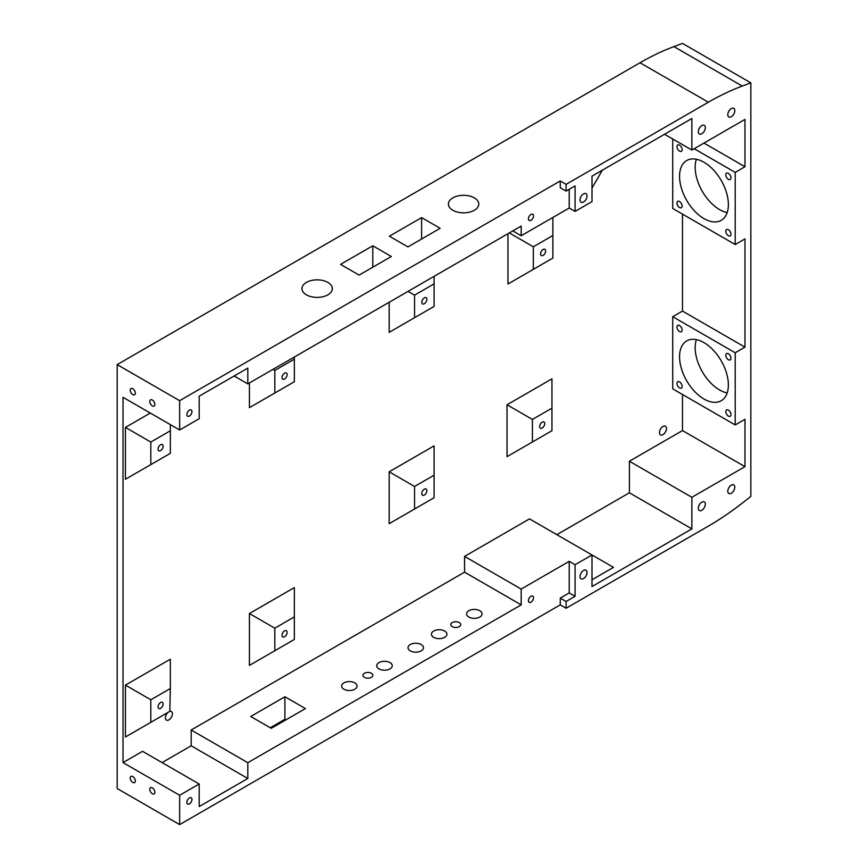 <?xml version="1.0" encoding="UTF-8"?>
<svg xmlns="http://www.w3.org/2000/svg" width="868" height="868" viewBox="0 0 868 868"><rect width="100%" height="100%" fill="white"/><g stroke="black" fill="none" stroke-linecap="round" stroke-linejoin="round"><path stroke-width="1.3" d="M152.323 400.018A3.591 2.072 -120 0 0 150.522 399.833A3.591 2.072 -120 0 0 149.969 402.709A3.591 2.072 -120 0 0 152.323 405.877A3.591 2.072 -120 0 0 154.113 406.05A3.591 2.072 -120 0 0 154.667 403.175A3.591 2.072 -120 0 0 152.323 400.018M132.793 388.745A3.591 2.072 -120 0 0 130.992 388.56A3.591 2.072 -120 0 0 130.45 391.435A3.591 2.072 -120 0 0 132.793 394.604A3.591 2.072 -120 0 0 134.583 394.777A3.591 2.072 -120 0 0 135.137 391.902A3.591 2.072 -120 0 0 132.793 388.745M132.793 776.567A3.591 2.072 -120 0 0 130.992 776.393A3.591 2.072 -120 0 0 130.45 779.269A3.591 2.072 -120 0 0 132.793 782.437A3.591 2.072 -120 0 0 134.583 782.61A3.591 2.072 -120 0 0 135.137 779.735A3.591 2.072 -120 0 0 132.793 776.567M152.323 787.851A3.591 2.072 -120 0 0 150.522 787.667A3.591 2.072 -120 0 0 149.969 790.542A3.591 2.072 -120 0 0 152.323 793.71A3.591 2.072 -120 0 0 154.113 793.884A3.591 2.072 -120 0 0 154.667 791.008A3.591 2.072 -120 0 0 152.323 787.851M160.58 450.622A3.591 2.072 120 0 0 162.924 447.465A3.591 2.072 120 0 0 162.381 444.579A3.591 2.072 120 0 0 160.58 444.763A3.591 2.072 120 0 0 158.236 447.921A3.591 2.072 120 0 0 158.79 450.807A3.591 2.072 120 0 0 160.58 450.622M160.58 708.353A3.591 2.072 120 0 0 162.924 705.185A3.591 2.072 120 0 0 162.381 702.31A3.591 2.072 120 0 0 160.58 702.494A3.591 2.072 120 0 0 158.236 705.651A3.591 2.072 120 0 0 158.79 708.527A3.591 2.072 120 0 0 160.58 708.353M284.585 379.034A3.591 2.072 120 0 0 286.928 375.866A3.591 2.072 120 0 0 286.375 372.99A3.591 2.072 120 0 0 284.585 373.175A3.591 2.072 120 0 0 282.23 376.332A3.591 2.072 120 0 0 282.784 379.207A3.591 2.072 120 0 0 284.585 379.034M284.585 636.765A3.591 2.072 120 0 0 286.928 633.597A3.591 2.072 120 0 0 286.375 630.721A3.591 2.072 120 0 0 284.585 630.895A3.591 2.072 120 0 0 282.23 634.063A3.591 2.072 120 0 0 282.784 636.938A3.591 2.072 120 0 0 284.585 636.765M424.322 495.042A3.591 2.072 120 0 0 426.665 491.874A3.591 2.072 120 0 0 426.112 488.999A3.591 2.072 120 0 0 424.322 489.183A3.591 2.072 120 0 0 421.978 492.34A3.591 2.072 120 0 0 422.521 495.216A3.591 2.072 120 0 0 424.322 495.042M424.322 303.713A3.591 2.072 120 0 0 426.665 300.556A3.591 2.072 120 0 0 426.112 297.681A3.591 2.072 120 0 0 424.322 297.854A3.591 2.072 120 0 0 421.978 301.022A3.591 2.072 120 0 0 422.521 303.898A3.591 2.072 120 0 0 424.322 303.713M543.108 255.366A3.591 2.072 120 0 0 545.451 252.197A3.591 2.072 120 0 0 544.909 249.322A3.591 2.072 120 0 0 543.108 249.496A3.591 2.072 120 0 0 540.764 252.664A3.591 2.072 120 0 0 541.317 255.539A3.591 2.072 120 0 0 543.108 255.366M542.185 428.011A3.591 2.072 120 0 0 544.529 424.843A3.591 2.072 120 0 0 543.976 421.967A3.591 2.072 120 0 0 542.185 422.152A3.591 2.072 120 0 0 539.842 425.309A3.591 2.072 120 0 0 540.384 428.184A3.591 2.072 120 0 0 542.185 428.011M170.345 688.508L170.345 659.192L125.437 685.123L125.437 736.986L168.012 712.411A4.969 2.875 120 0 0 165.517 716.708A4.969 2.875 120 0 0 166.428 720.115A4.969 2.875 120 0 0 168.913 719.865A4.969 2.875 120 0 0 172.168 715.482A4.969 2.875 120 0 0 171.397 711.5A4.969 2.875 120 0 0 169.824 711.359L170.345 688.508L150.815 699.782L150.815 722.328L170.345 711.055M662.957 434.629A4.969 2.875 120 0 0 666.201 430.246A4.969 2.875 120 0 0 665.441 426.264A4.969 2.875 120 0 0 662.957 426.514A4.969 2.875 120 0 0 659.713 430.897A4.969 2.875 120 0 0 660.472 434.879A4.969 2.875 120 0 0 662.957 434.629M468.861 617.039A7.736 4.459 180 0 1 466.593 613.882A7.736 4.459 180 0 1 471.367 609.759A7.736 4.459 180 0 1 479.798 610.725A7.736 4.459 180 0 1 482.065 613.882A7.736 4.459 180 0 1 477.291 618.016A7.736 4.459 180 0 1 468.861 617.039M343.88 689.192A7.736 4.459 180 0 1 341.623 686.035A7.736 4.459 180 0 1 346.397 681.912A7.736 4.459 180 0 1 354.817 682.888A7.736 4.459 180 0 1 357.084 686.035A7.736 4.459 180 0 1 352.31 690.168A7.736 4.459 180 0 1 343.88 689.192M379.034 668.903A7.736 4.459 180 0 1 376.766 665.745A7.736 4.459 180 0 1 381.54 661.622A7.736 4.459 180 0 1 389.971 662.588A7.736 4.459 180 0 1 392.238 665.745A7.736 4.459 180 0 1 387.464 669.868A7.736 4.459 180 0 1 379.034 668.903M410.282 650.87A7.736 4.459 180 0 1 408.014 647.712A7.736 4.459 180 0 1 412.788 643.579A7.736 4.459 180 0 1 421.219 644.555A7.736 4.459 180 0 1 423.476 647.712A7.736 4.459 180 0 1 418.701 651.835A7.736 4.459 180 0 1 410.282 650.87M433.707 637.34A7.736 4.459 180 0 1 431.45 634.183A7.736 4.459 180 0 1 436.224 630.06A7.736 4.459 180 0 1 444.644 631.025A7.736 4.459 180 0 1 446.911 634.183A7.736 4.459 180 0 1 442.137 638.305A7.736 4.459 180 0 1 433.707 637.34M364.386 677.355A4.969 2.875 180 0 1 362.933 675.326A4.969 2.875 180 0 1 366.003 672.678A4.969 2.875 180 0 1 371.417 673.297A4.969 2.875 180 0 1 372.871 675.326A4.969 2.875 180 0 1 369.801 677.984A4.969 2.875 180 0 1 364.386 677.355M452.261 626.631A4.969 2.875 180 0 1 450.807 624.591A4.969 2.875 180 0 1 453.877 621.944A4.969 2.875 180 0 1 459.291 622.562A4.969 2.875 180 0 1 460.745 624.591A4.969 2.875 180 0 1 457.675 627.249A4.969 2.875 180 0 1 452.261 626.631M306.393 294.827A15.19 8.767 180 0 1 301.945 288.621A15.19 8.767 180 0 1 311.319 280.527A15.19 8.767 180 0 1 327.876 282.425A15.19 8.767 180 0 1 332.325 288.621A15.19 8.767 180 0 1 322.95 296.726A15.19 8.767 180 0 1 306.393 294.827M452.846 210.273A15.19 8.767 180 0 1 448.398 204.067A15.19 8.767 180 0 1 457.772 195.973A15.19 8.767 180 0 1 474.329 197.871A15.19 8.767 180 0 1 478.778 204.067A15.19 8.767 180 0 1 469.404 212.172A15.19 8.767 180 0 1 452.846 210.273M530.956 220.309A3.591 2.072 120 0 0 533.299 217.141A3.591 2.072 120 0 0 532.757 214.266A3.591 2.072 120 0 0 530.956 214.439A3.591 2.072 120 0 0 528.612 217.608A3.591 2.072 120 0 0 529.165 220.483A3.591 2.072 120 0 0 530.956 220.309M189.419 416.022A3.591 2.072 120 0 0 191.763 412.864A3.591 2.072 120 0 0 191.21 409.978A3.591 2.072 120 0 0 189.419 410.163A3.591 2.072 120 0 0 187.076 413.32A3.591 2.072 120 0 0 187.629 416.206A3.591 2.072 120 0 0 189.419 416.022M530.956 602.164A3.591 2.072 120 0 0 533.299 598.996A3.591 2.072 120 0 0 532.757 596.121A3.591 2.072 120 0 0 530.956 596.294A3.591 2.072 120 0 0 528.612 599.462A3.591 2.072 120 0 0 529.165 602.338A3.591 2.072 120 0 0 530.956 602.164M189.419 803.855A3.591 2.072 120 0 0 191.763 800.687A3.591 2.072 120 0 0 191.21 797.811A3.591 2.072 120 0 0 189.419 797.996A3.591 2.072 120 0 0 187.076 801.153A3.591 2.072 120 0 0 187.629 804.028A3.591 2.072 120 0 0 189.419 803.855M728.371 353.743A3.656 2.116 -120 0 0 726.549 353.558A3.656 2.116 -120 0 0 725.984 356.488A3.656 2.116 -120 0 0 728.371 359.71A3.656 2.116 -120 0 0 730.205 359.894A3.656 2.116 -120 0 0 730.769 356.965A3.656 2.116 -120 0 0 728.371 353.743M728.371 410.108A3.656 2.116 -120 0 0 726.549 409.924A3.656 2.116 -120 0 0 725.984 412.864A3.656 2.116 -120 0 0 728.371 416.087A3.656 2.116 -120 0 0 730.205 416.271A3.656 2.116 -120 0 0 730.769 413.331A3.656 2.116 -120 0 0 728.371 410.108M679.557 381.92A3.656 2.116 -120 0 0 677.724 381.746A3.656 2.116 -120 0 0 677.17 384.676A3.656 2.116 -120 0 0 679.557 387.898A3.656 2.116 -120 0 0 681.391 388.083A3.656 2.116 -120 0 0 681.944 385.153A3.656 2.116 -120 0 0 679.557 381.92M679.557 325.554A3.656 2.116 -120 0 0 677.724 325.37A3.656 2.116 -120 0 0 677.17 328.299A3.656 2.116 -120 0 0 679.557 331.533A3.656 2.116 -120 0 0 681.391 331.706A3.656 2.116 -120 0 0 681.944 328.777A3.656 2.116 -120 0 0 679.557 325.554M679.557 201.539A3.656 2.116 -120 0 0 677.724 201.354A3.656 2.116 -120 0 0 677.17 204.284A3.656 2.116 -120 0 0 679.557 207.517A3.656 2.116 -120 0 0 681.391 207.691A3.656 2.116 -120 0 0 681.944 204.761A3.656 2.116 -120 0 0 679.557 201.539M679.557 145.162A3.656 2.116 -120 0 0 677.724 144.989A3.656 2.116 -120 0 0 677.17 147.918A3.656 2.116 -120 0 0 679.557 151.141A3.656 2.116 -120 0 0 681.391 151.325A3.656 2.116 -120 0 0 681.944 148.395A3.656 2.116 -120 0 0 679.557 145.162M728.371 173.35A3.656 2.116 -120 0 0 726.549 173.166A3.656 2.116 -120 0 0 725.984 176.106A3.656 2.116 -120 0 0 728.371 179.329A3.656 2.116 -120 0 0 730.205 179.513A3.656 2.116 -120 0 0 730.769 176.573A3.656 2.116 -120 0 0 728.371 173.35M728.371 229.727A3.656 2.116 -120 0 0 726.549 229.543A3.656 2.116 -120 0 0 725.984 232.472A3.656 2.116 -120 0 0 728.371 235.695A3.656 2.116 -120 0 0 730.205 235.879A3.656 2.116 -120 0 0 730.769 232.949A3.656 2.116 -120 0 0 728.371 229.727M703.97 218.617A34.525 19.931 60 0 1 681.413 188.193A34.525 19.931 60 0 1 686.707 160.537A34.525 19.931 60 0 1 703.97 162.251A34.525 19.931 60 0 1 726.516 192.663A34.525 19.931 60 0 1 721.221 220.331A34.525 19.931 60 0 1 703.97 218.617M696.386 159.267A34.525 19.931 -120 0 0 719.583 209.6A34.525 19.931 -120 0 0 727.167 212.584M703.97 399.009A34.525 19.931 60 0 1 681.413 368.585A34.525 19.931 60 0 1 686.707 340.929A34.525 19.931 60 0 1 703.97 342.632A34.525 19.931 60 0 1 726.516 373.056A34.525 19.931 60 0 1 721.221 400.712A34.525 19.931 60 0 1 703.97 399.009M696.386 339.648A34.525 19.931 -120 0 0 719.583 389.982A34.525 19.931 -120 0 0 727.167 392.965M731.301 493.252A4.969 2.875 120 0 0 734.556 488.879A4.969 2.875 120 0 0 733.785 484.897A4.969 2.875 120 0 0 731.301 485.136A4.969 2.875 120 0 0 728.057 489.519A4.969 2.875 120 0 0 728.816 493.501A4.969 2.875 120 0 0 731.301 493.252M701.832 510.276A4.969 2.875 120 0 0 705.076 505.892A4.969 2.875 120 0 0 704.317 501.91A4.969 2.875 120 0 0 701.832 502.16A4.969 2.875 120 0 0 698.577 506.543A4.969 2.875 120 0 0 699.337 510.525A4.969 2.875 120 0 0 701.832 510.276M583.546 578.565A4.969 2.875 120 0 0 586.79 574.182A4.969 2.875 120 0 0 586.03 570.2A4.969 2.875 120 0 0 583.546 570.45A4.969 2.875 120 0 0 580.291 574.833A4.969 2.875 120 0 0 581.05 578.815A4.969 2.875 120 0 0 583.546 578.565M731.301 116.703A4.969 2.875 120 0 0 734.556 112.319A4.969 2.875 120 0 0 733.785 108.337A4.969 2.875 120 0 0 731.301 108.587A4.969 2.875 120 0 0 728.057 112.959A4.969 2.875 120 0 0 728.816 116.941A4.969 2.875 120 0 0 731.301 116.703M701.832 133.715A4.969 2.875 120 0 0 705.076 129.332A4.969 2.875 120 0 0 704.317 125.35A4.969 2.875 120 0 0 701.832 125.6A4.969 2.875 120 0 0 698.577 129.983A4.969 2.875 120 0 0 699.337 133.965A4.969 2.875 120 0 0 701.832 133.715M583.546 202.005A4.969 2.875 120 0 0 586.79 197.633A4.969 2.875 120 0 0 586.03 193.651A4.969 2.875 120 0 0 583.546 193.889A4.969 2.875 120 0 0 580.291 198.273A4.969 2.875 120 0 0 581.05 202.255A4.969 2.875 120 0 0 583.546 202.005M150.294 413.049L125.437 427.403L125.437 479.255L170.345 453.335L170.345 430.778L150.815 442.051L150.815 464.608L170.345 453.335M294.339 381.736L294.339 359.189L274.82 370.462L274.82 393.02L294.339 381.736L249.431 407.667L249.431 382.951M294.339 616.92L294.339 587.603L249.431 613.535L249.431 665.398L294.339 639.466L294.339 616.92L274.82 628.193L274.82 650.74L294.339 639.466M434.087 475.197L434.087 445.881L389.168 471.812L389.168 523.675L434.087 497.744L434.087 475.197L414.557 486.471L414.557 509.017L434.087 497.744M434.087 306.426L434.087 283.879L414.557 295.153L414.557 317.699L434.087 306.426L389.168 332.357L389.168 302.281M552.873 258.067L552.873 235.521L533.343 246.794L533.343 269.34L552.873 258.067L507.964 283.999L507.964 233.698M551.95 408.166L551.95 378.849L507.031 404.781L507.031 456.644L551.95 430.712L551.95 408.166L532.42 419.439L532.42 441.986L551.95 430.712M179.654 430.007L199.184 418.734L199.184 396.177L247.814 368.108L247.814 383.895L521.191 226.06L521.191 235.749L569.224 208.016L575.083 211.401L575.083 185.926L566.11 191.101L560.251 187.727L560.251 180.956L179.654 400.69L179.654 430.007L123.028 397.305L123.028 762.592L142.558 751.319L199.184 784.01L179.654 795.283L179.654 824.6L560.251 604.866L560.251 598.106L569.224 592.92L569.224 561.346L521.191 589.079L521.191 604.866L464.564 572.175L191.177 730.01L191.177 745.796L162.077 762.592M521.191 589.079L464.564 556.388L464.564 572.175M464.564 556.388L529.513 518.89L591.998 554.967L575.083 564.732L575.083 596.305L569.224 592.92M682.487 394.495L682.487 430.571L629.387 461.223L629.387 492.796L556.844 534.677M682.487 214.103L682.487 311.07L672.722 316.701L672.722 388.853L735.207 424.94L735.207 352.777L744.972 347.146L744.972 238.906L735.207 244.548L735.207 172.396L744.972 166.754L744.972 119.404L691.872 150.055L691.872 118.493L591.998 176.161L591.998 201.636L575.083 211.401M672.722 138.999L672.722 208.472L735.207 244.548M591.998 579.77L613.481 567.368L591.998 554.967L591.998 586.54L691.872 528.872L629.387 492.796M521.191 235.749L512.793 230.899M566.11 191.101L566.11 184.341L708.364 102.207A276.154 159.441 -60 0 1 742.27 86.062L750.831 82.861L682.487 43.4L673.926 46.601A276.154 159.441 120 0 0 640.02 62.756L117.169 364.614L117.169 788.524L179.654 824.6M569.224 208.016L569.224 189.3M521.191 604.866L247.814 762.701L247.814 778.487L199.184 806.556L199.184 784.01M179.654 795.283L123.028 762.592M247.814 778.487L191.177 745.796M735.207 424.94L744.972 419.298L744.972 466.648L691.872 497.299L691.872 528.872M750.831 82.861L750.831 496.431L742.27 503.114A276.154 159.441 -60 0 1 708.364 526.116L566.11 608.251L566.11 601.481L575.083 596.305M682.487 430.571L744.972 466.648M682.487 311.07L744.972 347.146M285.887 719.865L284.91 719.301L270.263 727.753M560.251 604.866L566.11 608.251M560.251 598.106L566.11 601.481M389.385 236.204L421.609 217.597L440.152 228.306L407.938 246.913L389.385 236.204M340.571 264.382L372.784 245.785L391.338 256.494L359.113 275.091L340.571 264.382M117.169 364.614L179.654 400.69M560.251 180.956L566.11 184.341M703.97 143.079L744.972 166.754M664.541 134.28L691.872 150.055M569.224 561.346L575.083 564.732M629.387 461.223L691.872 497.299M694.205 148.721L735.207 172.396M672.722 316.701L735.207 352.777M247.814 383.895L234.143 375.996M247.814 762.701L191.177 730.01M271.239 728.317L305.417 708.592L284.91 696.754L250.743 716.48L271.239 728.317M372.784 245.785L372.784 267.203M421.609 217.597L421.609 239.015M284.91 719.301L284.91 696.754M125.437 685.123L150.815 699.782M150.815 722.328L125.437 736.986M125.437 427.403L150.815 442.051M150.815 464.608L125.437 479.255M170.345 424.626L170.345 430.778M272.943 369.377L274.82 370.462M274.82 393.02L249.431 407.667M294.339 357.03L294.339 359.189M408.036 291.388L414.557 295.153M414.557 317.699L389.168 332.357M434.087 276.349L434.087 283.879M249.431 613.535L274.82 628.193M274.82 650.74L249.431 665.398M389.168 471.812L414.557 486.471M414.557 509.017L389.168 523.675M507.031 404.781L532.42 419.439M532.42 441.986L507.031 456.644M552.873 217.456L552.873 235.521M533.343 246.794L509.31 232.917M533.343 269.34L507.964 283.999M591.998 188.106L602.349 170.182M640.02 62.756L708.364 102.207M673.926 46.601L742.27 86.062"/></g></svg>
